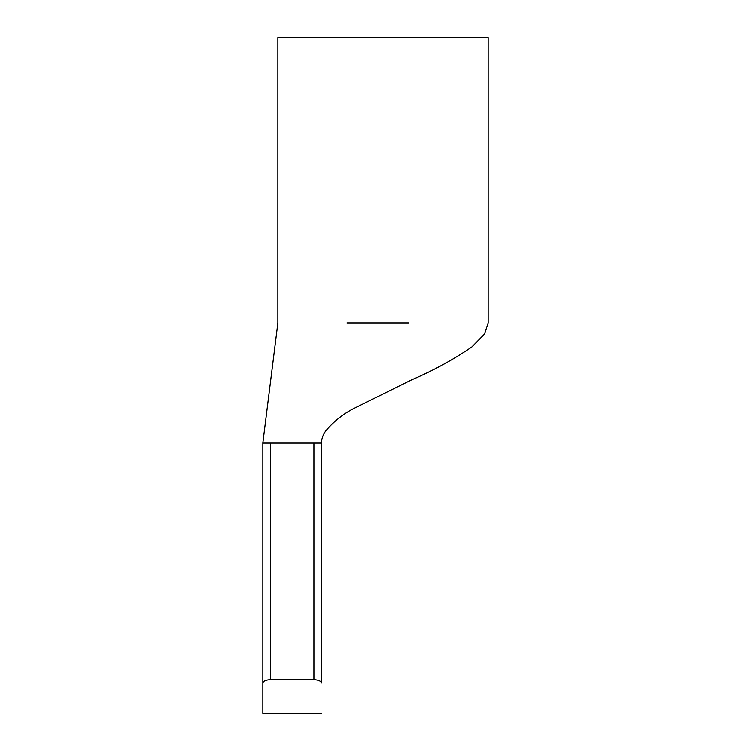<?xml version="1.0" encoding="UTF-8"?>
<svg xmlns="http://www.w3.org/2000/svg" width="751" height="751" viewBox="0 0 751 751"><rect width="100%" height="100%" fill="white"/><g stroke="black" fill="none" stroke-linecap="round" stroke-linejoin="round"><path stroke-width="1.13" d="M321.428 682.969L321.428 443.09L321.428 682.969C321.006 681.026 318.499 679.899 313.918 679.617L270.36 679.617C265.779 679.908 263.282 681.026 262.85 682.969L262.85 713.45L262.85 682.969C263.272 681.026 265.779 679.899 270.36 679.617L270.36 443.09L262.85 443.09L262.85 682.969L262.85 443.09M270.36 443.09L321.428 443.09C321.625 438.528 323.108 434.416 325.896 430.736C333.435 421.78 342.418 414.514 352.867 408.957L411.717 379.79C432.905 370.806 452.966 359.86 471.891 346.953L484.489 334.092L488.15 322.93L488.15 37.55L277.87 37.55L277.87 322.93L262.85 442.883M408.929 322.93L347.028 322.93M313.918 443.09L313.918 679.617M262.85 713.45L321.428 713.45"/></g></svg>
